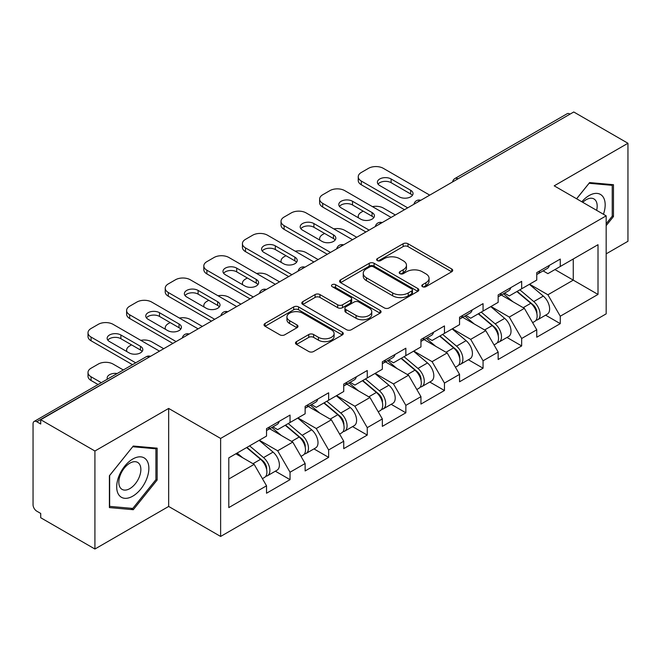 <?xml version="1.0" encoding="UTF-8"?>
<svg xmlns="http://www.w3.org/2000/svg" width="661" height="661" viewBox="0 0 661 661"><rect width="100%" height="100%" fill="white"/><g stroke="black" fill="none" stroke-linecap="round" stroke-linejoin="round"><path stroke-width="0.99" d="M422.503 286.676A2.404 1.388 0 0 0 425.899 286.676L451.711 271.778A3.437 1.983 0 0 0 452.719 270.374A3.437 1.983 0 0 0 451.711 268.977L407.986 243.735A3.437 1.983 0 0 0 403.127 243.735L377.324 258.633A2.404 1.388 0 0 0 376.621 259.616A2.404 1.388 0 0 0 377.324 260.591A2.404 1.388 0 0 0 380.719 260.591L384.066 258.666A10.989 6.346 0 0 1 399.608 258.666L403.251 260.773A10.989 6.346 0 0 1 406.474 265.259A10.989 6.346 0 0 1 403.251 269.746L399.913 271.671A2.404 1.388 0 0 0 399.211 272.654A2.404 1.388 0 0 0 399.913 273.637A2.404 1.388 0 0 0 403.309 273.637L406.655 271.712A10.989 6.346 0 0 1 422.197 271.712L425.841 273.811A10.989 6.346 0 0 1 429.063 278.298A10.989 6.346 0 0 1 425.841 282.784L422.503 284.717A2.404 1.388 0 0 0 421.801 285.701A2.404 1.388 0 0 0 422.503 286.676L422.503 284.717M296.5 341.621A3.437 1.983 0 0 0 295.492 343.018A3.437 1.983 0 0 0 296.5 344.422L308.761 351.503A3.437 1.983 0 0 0 313.62 351.503L342.282 334.953A3.437 1.983 0 0 0 343.29 333.557A3.437 1.983 0 0 0 342.282 332.153L298.565 306.911A3.437 1.983 0 0 0 293.707 306.911L265.044 323.46A3.437 1.983 0 0 0 264.036 324.857A3.437 1.983 0 0 0 265.044 326.261L279.859 334.813A3.437 1.983 0 0 0 284.717 334.813L296.979 327.732A3.437 1.983 0 0 0 297.987 326.327A3.437 1.983 0 0 0 296.979 324.931L289.634 320.684A9.188 5.305 0 0 1 286.94 316.933A9.188 5.305 0 0 1 292.616 312.033A9.188 5.305 0 0 1 302.631 313.182L331.417 329.806A9.188 5.305 0 0 1 334.102 333.557A9.188 5.305 0 0 1 328.434 338.457A9.188 5.305 0 0 1 318.42 337.308L313.62 334.532A3.437 1.983 0 0 0 308.761 334.532L296.5 341.621L296.5 344.422M168.662 408.432L94.92 451.009L40.718 419.718L573.756 111.982L627.95 143.263L554.207 185.84L606.17 215.841L220.625 438.441L168.662 408.432L168.662 506.45L220.625 536.451L220.625 438.441M384.305 307.894A3.437 1.983 0 0 0 389.164 307.894L417.826 291.344A3.437 1.983 0 0 0 418.834 289.939A3.437 1.983 0 0 0 417.826 288.535L374.101 263.293A3.437 1.983 0 0 0 369.243 263.293L340.58 279.843A3.437 1.983 0 0 0 339.58 281.247A3.437 1.983 0 0 0 340.58 282.644L384.305 307.894M333.161 287.196A2.404 1.388 0 0 1 335.606 287.535L335.606 284.684L380.058 310.348A3.437 1.983 0 0 1 381.058 311.744A3.437 1.983 0 0 1 380.058 313.149L351.396 329.699A3.437 1.983 0 0 1 346.538 329.699L302.812 304.457L302.812 301.647A3.437 1.983 0 0 0 301.804 303.052A3.437 1.983 0 0 0 302.812 304.457M302.812 301.647L315.082 294.566A3.437 1.983 0 0 1 319.941 294.566L337.672 304.804A3.437 1.983 0 0 0 342.53 304.804L350.661 300.111A3.437 1.983 0 0 0 351.669 298.706A3.437 1.983 0 0 0 350.661 297.301L332.202 286.643A2.404 1.388 0 0 1 331.5 285.659A2.404 1.388 0 0 1 332.987 284.379A2.404 1.388 0 0 1 335.606 284.684M220.625 536.451L606.17 313.859L606.17 215.841M275.356 471.177L290.039 479.655L290.039 472.227L277.67 450.794L259.352 440.226M290.039 479.655L266.532 493.23L266.532 485.802L228.797 507.59L228.797 457.866L266.532 436.078L266.532 428.65L290.039 415.083L290.039 422.511L305.134 413.794L305.134 406.366L328.641 392.791L328.641 400.219L343.737 391.502L343.737 384.074L367.252 370.507L367.252 377.935L382.347 369.218L382.347 361.79L405.854 348.215L405.854 355.643L420.95 346.926L420.95 339.498L444.456 325.931L444.456 333.359L459.552 324.642L459.552 317.214L483.059 303.639L483.059 311.067L498.154 302.358L498.154 294.922L521.661 281.355L521.661 288.783L536.757 280.066L536.757 272.638L560.272 259.062L560.272 266.49L598.007 244.702L598.007 294.426L560.272 316.214L547.895 294.781L529.585 284.213M545.589 315.165L560.272 323.642L560.272 316.214M560.272 323.642L536.757 337.217L536.757 329.789L521.661 338.498L509.292 317.073L490.983 306.497M506.979 337.457L521.661 345.934L521.661 338.498M521.661 345.934L498.154 359.501L498.154 352.073L483.059 360.79L470.69 339.357L452.372 328.781M468.376 359.741L483.059 368.218L483.059 360.79M483.059 368.218L459.552 381.794L459.552 374.366L444.456 383.074L432.087 361.65L413.769 351.074M429.774 382.033L444.456 390.502L444.456 383.074M444.456 390.502L420.95 404.078L420.95 396.65L405.854 405.367L393.477 383.934L375.167 373.358M391.172 404.317L405.854 412.795L405.854 405.367M405.854 412.795L382.347 426.37L382.347 418.934L367.252 427.65L354.874 406.226L336.565 395.65M352.569 426.609L367.252 435.078L367.252 427.65M367.252 435.078L343.737 448.654L343.737 441.226L328.641 449.943L316.272 428.51L297.962 417.934M313.958 448.893L328.641 457.371L328.641 449.943M328.641 457.371L305.134 470.946L305.134 463.51L290.039 472.227M272.886 426.89L277.67 429.65L290.039 422.511M277.67 450.794L292.765 442.085L269.663 428.749M305.134 463.51L292.765 442.085M311.488 404.606L316.272 407.366L328.641 400.219M316.272 428.51L331.368 419.793L308.274 406.457M343.737 441.226L331.368 419.793M350.09 382.314L354.874 385.074L367.252 377.935M354.874 406.226L369.97 397.509L346.876 384.173M382.347 418.934L369.97 397.509M388.693 360.03L393.477 362.79L405.854 355.643M393.477 383.934L408.572 375.217L385.479 361.881M420.95 396.65L408.572 375.217M427.303 337.738L432.087 340.498L444.456 333.359M432.087 361.65L447.175 352.933L424.081 339.597M459.552 374.366L447.175 352.933M465.906 315.454L470.69 318.214L483.059 311.067M470.69 339.357L485.785 330.64L462.683 317.305M498.154 352.073L485.785 330.64M504.508 293.162L509.292 295.921L521.661 288.783M509.292 317.073L524.388 308.356L501.294 295.021M536.757 329.789L524.388 308.356M570.046 114.122L457.941 178.842M456.363 179.751A5.247 3.032 120 0 1 457.693 178.701A5.247 3.032 60 0 0 455.074 178.437L567.171 113.717A5.247 3.032 60 0 1 569.799 113.981M543.111 270.878L547.895 273.637L560.272 266.49M547.895 294.781L573.261 280.14L573.261 258.996L598.007 244.702M554.951 269.564L598.007 294.426M606.17 253.849L627.95 241.282L627.95 143.263M94.92 451.009L94.92 549.018L40.718 517.737L40.718 513.448L36.76 511.16A5.247 3.032 -120 0 1 33.05 504.731L33.05 423.866A5.247 3.032 -120 0 1 34.141 421.462A5.247 3.032 -120 0 1 36.76 421.726L40.718 424.007L40.718 419.718M94.92 549.018L168.662 506.45M228.797 479.018L254.155 464.369L235.845 453.801M266.532 485.802L254.155 464.369M606.17 225.632L613.474 216.552L613.474 184.708L589.595 182.576L576.582 198.763M157.153 448.166L133.274 446.035L109.396 475.738L109.396 507.582L133.274 509.714L157.153 480.002L157.153 448.166M423.461 287.023L425.841 285.643A10.989 6.346 0 0 0 429.063 281.156L429.063 278.298M406.474 265.259L406.474 268.118A10.989 6.346 0 0 1 403.251 272.605L400.872 273.976M451.661 271.803L407.986 246.586A3.437 1.983 0 0 0 403.127 246.586L378.282 260.938M417.777 291.369L374.101 266.152A3.437 1.983 0 0 0 369.243 266.152L340.63 282.677M411.753 290.923A2.404 1.388 0 0 0 412.456 289.939A2.404 1.388 0 0 0 411.753 288.956L373.374 266.804A2.404 1.388 0 0 0 369.978 266.804L366.45 268.837A10.989 6.346 0 0 0 363.236 273.324A10.989 6.346 0 0 0 366.45 277.81L392.684 292.955A10.989 6.346 0 0 0 408.234 292.955L411.753 290.923L411.753 293.781A2.404 1.388 0 0 0 412.456 292.798L412.456 289.939M363.236 273.324L363.236 276.182A10.989 6.346 0 0 0 366.45 280.669L366.45 277.81M411.753 293.781L408.234 295.814A10.989 6.346 0 0 1 392.684 295.814L366.45 280.669M302.862 304.481L315.082 297.425L315.082 294.566M351.669 298.706L351.669 301.565A3.437 1.983 0 0 1 350.661 302.961L342.53 307.662A3.437 1.983 0 0 1 337.672 307.662L319.941 297.425A3.437 1.983 0 0 0 315.082 297.425M335.606 287.535L380.009 313.174M356.072 315.429A9.188 5.305 0 0 0 366.087 316.578A9.188 5.305 0 0 0 371.755 311.678A9.188 5.305 0 0 0 369.061 307.927L358.923 302.069A3.437 1.983 0 0 0 354.065 302.069L345.926 306.77A3.437 1.983 0 0 0 344.918 308.175A3.437 1.983 0 0 0 345.926 309.571L356.072 315.429L356.072 318.288A9.188 5.305 0 0 0 366.087 319.437A9.188 5.305 0 0 0 371.755 314.537L371.755 311.678M344.918 308.175L344.918 311.025A3.437 1.983 0 0 0 345.926 312.43L345.926 309.571M356.072 318.288L345.926 312.43M334.102 333.557L334.102 336.408A9.188 5.305 0 0 1 328.434 341.316A9.188 5.305 0 0 1 318.42 340.159L313.62 337.391A3.437 1.983 0 0 0 308.761 337.391L296.541 344.447M286.94 316.933L286.94 319.792A9.188 5.305 0 0 0 289.634 323.543L289.634 320.684M296.938 327.757L289.634 323.543M342.241 334.987L298.565 309.769A3.437 1.983 0 0 0 293.707 309.769L265.086 326.286M612.235 215.833L613.474 216.552M155.913 479.291L157.153 480.002M130.746 508.251L133.274 509.714M533.815 305.514L532.08 304.514M536.03 320.238A11.551 6.668 -120 0 0 537.707 319.717A11.551 6.668 -120 0 0 539.781 311.645A11.551 6.668 -120 0 0 533.774 301.581L519.843 289.832M537.707 319.717L547.234 314.215A11.551 6.668 -120 0 0 549.308 306.142A11.551 6.668 -120 0 0 543.301 296.087L529.37 284.329M517.158 291.385L533.047 304.787A6.998 4.04 60 0 1 536.823 313.413M395.336 214.99L383.33 208.058A10.502 6.065 0 0 0 372.44 206.629M363.162 211.132L361.311 212.206A10.502 6.065 0 0 0 358.237 216.486A10.502 6.065 0 0 0 358.51 217.874M532.634 322.642L534.741 321.428A11.551 6.668 -120 0 0 536.815 313.355A11.551 6.668 -120 0 0 530.8 303.3L516.869 291.551M512.853 301.697L503.459 293.765M536.889 272.563A11.551 6.668 60 0 1 536.757 273.018M378.059 184.13A8.048 4.644 180 0 1 391.13 182.7L410.679 193.987A8.048 4.644 180 0 1 412.365 195.416M404.491 209.702L361.311 184.774A10.502 6.065 180 0 1 358.237 180.486L358.237 176.768A10.502 6.065 0 0 0 361.311 181.056L361.311 184.774M539.855 270.845A11.551 6.668 60 0 1 537.707 273.993A11.551 6.668 60 0 1 536.757 274.389M549.382 265.35A11.551 6.668 60 0 1 547.234 268.498L537.707 273.993M358.237 176.768A10.502 6.065 0 0 1 361.311 172.488L368.483 168.34A10.502 6.065 0 0 1 383.33 168.34L429.733 195.127M407.705 207.843L361.311 181.056M391.13 178.982L410.679 190.269A8.048 4.644 180 0 1 413.034 193.557A8.048 4.644 180 0 1 408.068 197.854A8.048 4.644 180 0 1 399.294 196.846L379.745 185.559A8.048 4.644 180 0 1 377.39 182.271A8.048 4.644 180 0 1 382.355 177.974A8.048 4.644 180 0 1 391.13 178.982L391.13 182.7M603.435 214.263A22.747 13.137 120 0 0 589.1 195.557A22.747 13.137 120 0 0 581.812 201.779M596.635 210.338A15.575 8.99 120 0 0 593.958 198.953A15.575 8.99 120 0 0 586.167 199.721A15.575 8.99 120 0 0 582.754 202.324M576.632 198.787L589.1 183.279L612.235 185.344L612.235 216.197L606.17 223.74M610.706 184.46L612.235 185.344M118.848 494.915A22.747 13.137 120 0 0 140.818 489.024A22.747 13.137 120 0 0 146.709 460.254A22.747 13.137 120 0 0 124.739 466.145A22.747 13.137 120 0 0 118.848 494.915M120.31 487.76A15.575 8.99 120 0 0 122.062 489.38A15.575 8.99 120 0 0 136.554 482.109A15.575 8.99 120 0 0 139.388 464.03A15.575 8.99 120 0 0 137.637 462.411A15.575 8.99 120 0 0 123.144 469.674A15.575 8.99 120 0 0 120.31 487.76M132.778 446.737L155.913 448.802L155.913 479.655L132.778 508.433L109.643 506.367L109.643 475.515L132.729 446.704M154.385 447.918L155.913 448.802M495.213 327.798L493.478 326.798M497.427 342.522A11.551 6.668 -120 0 0 499.105 342.001A11.551 6.668 -120 0 0 501.178 333.929A11.551 6.668 -120 0 0 495.163 323.873L481.241 312.124M499.105 342.001L508.631 336.499A11.551 6.668 -120 0 0 510.705 328.434A11.551 6.668 -120 0 0 504.69 318.371L490.768 306.621M478.556 313.669L494.445 327.071A6.998 4.04 60 0 1 498.22 335.697M356.733 237.274L344.728 230.35A10.502 6.065 0 0 0 333.83 228.913M324.559 233.416L322.708 234.49A10.502 6.065 0 0 0 319.627 238.778A10.502 6.065 0 0 0 319.907 240.158M494.031 344.935L496.138 343.72A11.551 6.668 -120 0 0 498.212 335.648A11.551 6.668 -120 0 0 492.197 325.584L478.267 313.835M474.251 323.989L464.857 316.057M456.611 350.09L454.875 349.091M458.825 364.814A11.551 6.668 -120 0 0 460.502 364.294A11.551 6.668 -120 0 0 462.576 356.221A11.551 6.668 -120 0 0 456.561 346.157L442.63 334.408M460.502 364.294L470.029 358.791A11.551 6.668 -120 0 0 472.103 350.718A11.551 6.668 -120 0 0 466.088 340.663L452.165 328.905M439.953 335.962L455.842 349.363A6.998 4.04 60 0 1 459.618 357.989M318.123 259.566L306.126 252.634A10.502 6.065 0 0 0 295.227 251.205M285.957 255.708L284.098 256.782A10.502 6.065 0 0 0 281.024 261.062A10.502 6.065 0 0 0 281.305 262.45M455.429 367.219L457.528 366.004A11.551 6.668 -120 0 0 459.61 357.932A11.551 6.668 -120 0 0 453.595 347.876L439.664 336.127M435.649 346.273L426.254 338.341M418 372.374L416.273 371.375M420.214 387.098A11.551 6.668 -120 0 0 421.9 386.578A11.551 6.668 -120 0 0 423.974 378.505A11.551 6.668 -120 0 0 417.959 368.45L404.028 356.7M421.9 386.578L431.426 381.075A11.551 6.668 -120 0 0 433.5 373.011A11.551 6.668 -120 0 0 427.485 362.947L413.555 351.198M401.351 358.245L417.231 371.647A6.998 4.04 60 0 1 421.016 380.273M279.52 281.85L267.523 274.926A10.502 6.065 0 0 0 256.625 273.489M247.354 277.992L245.495 279.066A10.502 6.065 0 0 0 242.422 283.354A10.502 6.065 0 0 0 242.703 284.734M416.827 389.511L418.925 388.296A11.551 6.668 -120 0 0 420.999 380.224A11.551 6.668 -120 0 0 414.984 370.16L401.062 358.411M397.046 368.565L387.643 360.633M379.397 394.667L377.671 393.667M381.612 409.39A11.551 6.668 -120 0 0 383.289 408.87A11.551 6.668 -120 0 0 385.371 400.797A11.551 6.668 -120 0 0 379.356 390.734L365.426 378.984M383.289 408.87L392.816 403.367A11.551 6.668 -120 0 0 394.898 395.295A11.551 6.668 -120 0 0 388.883 385.231L374.952 373.482M362.74 380.538L378.629 393.939A6.998 4.04 60 0 1 382.405 402.566M240.918 304.143L228.913 297.21A10.502 6.065 0 0 0 218.023 295.781M208.752 300.284L206.893 301.358A10.502 6.065 0 0 0 203.819 305.638A10.502 6.065 0 0 0 204.092 307.026M378.216 411.795L380.323 410.58A11.551 6.668 -120 0 0 382.397 402.508A11.551 6.668 -120 0 0 376.382 392.452L362.459 380.703M358.444 390.849L349.041 382.917M340.795 416.951L339.06 415.951M343.009 431.674A11.551 6.668 -120 0 0 344.687 431.154A11.551 6.668 -120 0 0 346.761 423.081A11.551 6.668 -120 0 0 340.745 413.026L326.823 401.277M344.687 431.154L354.213 425.651A11.551 6.668 -120 0 0 356.287 417.587A11.551 6.668 -120 0 0 350.28 407.523L336.35 395.774M324.138 402.822L340.027 416.223A6.998 4.04 60 0 1 343.803 424.849M202.316 326.427L190.31 319.503A10.502 6.065 0 0 0 179.412 318.065M170.141 322.568L168.291 323.642A10.502 6.065 0 0 0 165.217 327.93A10.502 6.065 0 0 0 165.49 329.31M339.614 434.079L341.72 432.864A11.551 6.668 -120 0 0 343.794 424.8A11.551 6.668 -120 0 0 337.779 414.736L323.849 402.987M319.833 413.142L310.439 405.21M498.287 294.847A11.551 6.668 60 0 1 498.154 295.31M339.457 206.414A8.048 4.644 180 0 1 352.528 204.984L372.077 216.271A8.048 4.644 180 0 1 373.762 217.7M365.888 231.986L322.708 207.058A10.502 6.065 180 0 1 319.627 202.77L319.627 199.06A10.502 6.065 0 0 0 322.708 203.348L322.708 207.058M501.253 293.137A11.551 6.668 60 0 1 499.105 296.285A11.551 6.668 60 0 1 498.154 296.673M510.779 287.634A11.551 6.668 60 0 1 508.631 290.782L499.105 296.285M319.627 199.06A10.502 6.065 0 0 1 322.708 194.772L329.88 190.632A10.502 6.065 0 0 1 344.728 190.632L391.13 217.419M369.102 230.135L322.708 203.348M352.528 201.275L372.077 212.561A8.048 4.644 180 0 1 374.432 215.85A8.048 4.644 180 0 1 369.466 220.138A8.048 4.644 180 0 1 360.691 219.13L341.142 207.843A8.048 4.644 180 0 1 338.787 204.555A8.048 4.644 180 0 1 343.753 200.266A8.048 4.644 180 0 1 352.528 201.275L352.528 204.984M459.684 317.14A11.551 6.668 60 0 1 459.552 317.594M300.854 228.706A8.048 4.644 180 0 1 313.917 227.277L333.466 238.563A8.048 4.644 180 0 1 335.16 239.993M327.286 254.278L284.098 229.35A10.502 6.065 180 0 1 281.024 225.062L281.024 221.344A10.502 6.065 0 0 0 284.098 225.632L284.098 229.35M462.65 315.421A11.551 6.668 60 0 1 460.502 318.569A11.551 6.668 60 0 1 459.552 318.966M472.177 309.926A11.551 6.668 60 0 1 470.029 313.066L460.502 318.569M281.024 221.344A10.502 6.065 0 0 1 284.098 217.056L291.278 212.916A10.502 6.065 0 0 1 306.126 212.916L352.528 239.703M330.5 252.419L284.098 225.632M313.917 223.558L333.466 234.845A8.048 4.644 180 0 1 335.829 238.134A8.048 4.644 180 0 1 330.855 242.43A8.048 4.644 180 0 1 322.089 241.422L302.54 230.135A8.048 4.644 180 0 1 300.177 226.847A8.048 4.644 180 0 1 305.151 222.55A8.048 4.644 180 0 1 313.917 223.558L313.917 227.277M421.074 339.424A11.551 6.668 60 0 1 420.95 339.886M262.243 250.99A8.048 4.644 180 0 1 275.315 249.561L294.864 260.847A8.048 4.644 180 0 1 296.549 262.277M288.675 276.562L245.495 251.634A10.502 6.065 180 0 1 242.422 247.346L242.422 243.636A10.502 6.065 0 0 0 245.495 247.916L245.495 251.634M424.048 337.713A11.551 6.668 60 0 1 421.9 340.861A11.551 6.668 60 0 1 420.95 341.25M433.575 332.21A11.551 6.668 60 0 1 431.426 335.358L421.9 340.861M242.422 243.636A10.502 6.065 0 0 1 245.495 239.348L252.676 235.209A10.502 6.065 0 0 1 267.523 235.209L313.917 261.996M291.898 274.712L245.495 247.916M275.315 245.851L294.864 257.137A8.048 4.644 180 0 1 297.227 260.417A8.048 4.644 180 0 1 292.253 264.714A8.048 4.644 180 0 1 283.478 263.706L263.929 252.419A8.048 4.644 180 0 1 261.574 249.131A8.048 4.644 180 0 1 266.54 244.843A8.048 4.644 180 0 1 275.315 245.851L275.315 249.561M382.471 361.716A11.551 6.668 60 0 1 382.347 362.17M223.641 273.282A8.048 4.644 180 0 1 236.712 271.853L256.261 283.139A8.048 4.644 180 0 1 257.947 284.569M250.073 298.855L206.893 273.927A10.502 6.065 180 0 1 203.819 269.638L203.819 265.92A10.502 6.065 0 0 0 206.893 270.209L206.893 273.927M385.446 359.997A11.551 6.668 60 0 1 383.289 363.145A11.551 6.668 60 0 1 382.347 363.542M394.972 354.503A11.551 6.668 60 0 1 392.816 357.642L383.289 363.145M203.819 265.92A10.502 6.065 0 0 1 206.893 261.632L214.065 257.493A10.502 6.065 0 0 1 228.913 257.493L275.315 284.28M253.295 296.996L206.893 270.209M236.712 268.135L256.261 279.421A8.048 4.644 180 0 1 258.616 282.71A8.048 4.644 180 0 1 253.65 287.006A8.048 4.644 180 0 1 244.876 285.998L225.327 274.712A8.048 4.644 180 0 1 222.972 271.423A8.048 4.644 180 0 1 227.938 267.127A8.048 4.644 180 0 1 236.712 268.135L236.712 271.853M343.869 384A11.551 6.668 60 0 1 343.737 384.454M185.039 295.566A8.048 4.644 180 0 1 198.11 294.137L217.659 305.423A8.048 4.644 180 0 1 219.345 306.853M211.47 321.139L168.291 296.211A10.502 6.065 180 0 1 165.217 291.922L165.217 288.213A10.502 6.065 0 0 0 168.291 292.493L168.291 296.211M346.835 382.289A11.551 6.668 60 0 1 344.687 385.437A11.551 6.668 60 0 1 343.737 385.826M356.362 376.787A11.551 6.668 60 0 1 354.213 379.935L344.687 385.437M165.217 288.213A10.502 6.065 0 0 1 168.291 283.924L175.462 279.777A10.502 6.065 0 0 1 190.31 279.777L236.712 306.572M214.685 319.288L168.291 292.493M198.11 290.427L217.659 301.713A8.048 4.644 180 0 1 220.014 304.994A8.048 4.644 180 0 1 215.048 309.29A8.048 4.644 180 0 1 206.273 308.282L186.724 296.996A8.048 4.644 180 0 1 184.369 293.707A8.048 4.644 180 0 1 189.335 289.419A8.048 4.644 180 0 1 198.11 290.427L198.11 294.137M302.193 439.243L300.458 438.243M304.407 453.967A11.551 6.668 -120 0 0 306.084 453.438A11.551 6.668 -120 0 0 308.158 445.374A11.551 6.668 -120 0 0 302.143 435.31L288.221 423.561M306.084 453.438L315.611 447.943A11.551 6.668 -120 0 0 317.685 439.871A11.551 6.668 -120 0 0 311.67 429.807L297.747 418.058M285.535 425.114L301.424 438.516A6.998 4.04 60 0 1 305.2 447.133M163.713 348.719L151.708 341.787A10.502 6.065 0 0 0 140.81 340.349M131.539 344.86L129.688 345.934A10.502 6.065 0 0 0 126.606 350.214A10.502 6.065 0 0 0 126.887 351.602M301.011 456.371L303.118 455.156A11.551 6.668 -120 0 0 305.192 447.084A11.551 6.668 -120 0 0 299.177 437.028L285.246 425.279M281.231 435.425L271.836 427.493M305.266 406.292A11.551 6.668 60 0 1 305.134 406.746M146.436 317.858A8.048 4.644 180 0 1 159.499 316.429L179.057 327.716A8.048 4.644 180 0 1 180.742 329.145M172.868 343.431L129.688 318.495A10.502 6.065 180 0 1 126.606 314.215L126.606 310.496A10.502 6.065 0 0 0 129.688 314.785L129.688 318.495M308.233 404.573A11.551 6.668 60 0 1 306.084 407.721A11.551 6.668 60 0 1 305.134 408.118M317.759 399.079A11.551 6.668 60 0 1 315.611 402.219L306.084 407.721M126.606 310.496A10.502 6.065 0 0 1 129.688 306.208L136.86 302.069A10.502 6.065 0 0 1 151.708 302.069L198.11 328.856M176.082 341.572L129.688 314.785M159.499 312.711L179.057 323.997A8.048 4.644 180 0 1 181.411 327.286A8.048 4.644 180 0 1 176.446 331.582A8.048 4.644 180 0 1 167.671 330.574L148.122 319.288A8.048 4.644 180 0 1 145.759 315.999A8.048 4.644 180 0 1 150.733 311.703A8.048 4.644 180 0 1 159.499 312.711L159.499 316.429M263.59 461.527L261.855 460.527M265.805 476.25A11.551 6.668 -120 0 0 267.482 475.73A11.551 6.668 -120 0 0 269.556 467.658A11.551 6.668 -120 0 0 263.541 457.602L249.61 445.853M267.482 475.73L277.009 470.227A11.551 6.668 -120 0 0 279.082 462.163A11.551 6.668 -120 0 0 273.067 452.099L259.137 440.35M246.933 447.398L262.822 460.8A6.998 4.04 60 0 1 266.598 469.426M117.204 373.506A8.048 4.644 0 0 0 107.156 378.001A8.048 4.644 0 0 0 107.413 379.158M123.318 369.97L113.105 364.079A10.502 6.065 0 0 0 98.258 364.079L91.078 368.218A10.502 6.065 0 0 0 88.004 372.507A10.502 6.065 0 0 0 91.078 376.787L91.078 380.505L98.076 384.545M101.298 382.686L91.078 376.787M262.409 478.655L264.507 477.44A11.551 6.668 -120 0 0 266.59 469.376A11.551 6.668 -120 0 0 260.574 459.312L246.644 447.563M242.628 457.718L237.117 453.066M91.078 380.505A10.502 6.065 180 0 1 88.004 376.216L88.004 372.507M266.664 428.576A11.551 6.668 60 0 1 266.532 429.03M107.826 340.142A8.048 4.644 180 0 1 120.897 338.713L140.446 350A8.048 4.644 180 0 1 142.132 351.429M132.481 364.69L91.078 340.787A10.502 6.065 180 0 1 88.004 336.499L88.004 332.789A10.502 6.065 0 0 0 91.078 337.069L91.078 340.787M269.63 426.866A11.551 6.668 60 0 1 267.482 430.014A11.551 6.668 60 0 1 266.532 430.402M279.157 421.363A11.551 6.668 60 0 1 277.009 424.511L267.482 430.014M88.004 332.789A10.502 6.065 0 0 1 91.078 328.5L98.258 324.353A10.502 6.065 0 0 1 113.105 324.353L159.499 351.148M135.695 362.831L91.078 337.069M120.897 335.003L140.446 346.29A8.048 4.644 180 0 1 142.809 349.57A8.048 4.644 180 0 1 137.835 353.866A8.048 4.644 180 0 1 129.069 352.858L109.519 341.572A8.048 4.644 180 0 1 107.156 338.283A8.048 4.644 180 0 1 112.13 333.995A8.048 4.644 180 0 1 120.897 335.003L120.897 338.713M149.113 357.147L36.76 421.726M150.196 356.519A5.247 3.032 -60 0 0 148.865 356.998A5.247 3.032 -120 0 0 146.238 356.742L34.141 421.462M417.76 202.043A5.247 3.032 120 0 1 419.091 200.985A5.247 3.032 -60 0 1 420.421 200.506M379.158 224.327A5.247 3.032 120 0 1 380.488 223.278A5.247 3.032 -60 0 1 381.818 222.79M340.547 246.619A5.247 3.032 120 0 1 341.886 245.561A5.247 3.032 -60 0 1 343.216 245.082M301.945 268.903A5.247 3.032 120 0 1 303.275 267.854A5.247 3.032 -60 0 1 304.614 267.366M263.342 291.195A5.247 3.032 120 0 1 264.673 290.138A5.247 3.032 -60 0 1 266.011 289.658M224.74 313.479A5.247 3.032 120 0 1 226.07 312.43A5.247 3.032 -60 0 1 227.401 311.942M186.138 335.771A5.247 3.032 120 0 1 187.468 334.714A5.247 3.032 -60 0 1 188.798 334.226M425.841 285.643L425.841 282.784M399.913 273.637L399.913 271.671M403.251 272.605L403.251 269.746M377.324 260.591L377.324 258.633M403.127 246.586L403.127 243.735M407.986 246.586L407.986 243.735M451.711 271.778L451.711 268.977M340.58 282.644L340.58 279.843M369.243 266.152L369.243 263.293M374.101 266.152L374.101 263.293M417.826 291.344L417.826 288.535M392.684 295.814L392.684 292.955M408.234 295.814L408.234 292.955M319.941 297.425L319.941 294.566M337.672 307.662L337.672 304.804M342.53 307.662L342.53 304.804M350.661 302.961L350.661 300.111M380.058 313.149L380.058 310.348M308.761 337.391L308.761 334.532M313.62 337.391L313.62 334.532M318.42 340.159L318.42 337.308M296.979 327.732L296.979 324.931M265.044 326.261L265.044 323.46M293.707 309.769L293.707 306.911M298.565 309.769L298.565 306.911M342.282 334.953L342.282 332.153M533.774 301.581L543.301 296.087M523.215 307.679L530.8 303.3M410.679 190.269L410.679 193.987M495.163 323.873L504.69 318.371M484.612 329.963L492.197 325.584M456.561 346.157L466.088 340.663M446.01 352.255L453.595 347.876M417.959 368.45L427.485 362.947M407.399 374.539L414.984 370.16M379.356 390.734L388.883 385.231M368.797 396.831L376.382 392.452M340.745 413.026L350.28 407.523M330.194 419.115L337.779 414.736M372.077 212.561L372.077 216.271M333.466 234.845L333.466 238.563M294.864 257.137L294.864 260.847M256.261 279.421L256.261 283.139M217.659 301.713L217.659 305.423M302.143 435.31L311.67 429.807M291.592 441.408L299.177 437.028M179.057 323.997L179.057 327.716M263.541 457.602L273.067 452.099M252.981 463.692L260.574 459.312M140.446 346.29L140.446 350M455.074 178.437A5.247 5.247 0 0 0 452.545 181.957M420.776 200.3A5.247 5.247 0 0 0 413.943 204.241M382.174 222.592A5.247 5.247 0 0 0 375.341 226.533M343.563 244.876A5.247 5.247 0 0 0 336.738 248.817M304.961 267.168A5.247 5.247 0 0 0 298.128 271.109M266.358 289.452A5.247 5.247 0 0 0 259.525 293.393M227.756 311.744A5.247 5.247 0 0 0 220.923 315.685M189.153 334.028A5.247 5.247 0 0 0 182.32 337.969M150.543 356.312A5.247 5.247 0 0 0 146.238 356.742M358.237 217.717L358.237 216.486M319.627 240.001L319.627 238.778M281.024 262.293L281.024 261.062M242.422 284.577L242.422 283.354M203.819 306.861L203.819 305.638M165.217 329.153L165.217 327.93M126.606 351.437L126.606 350.214"/></g></svg>

